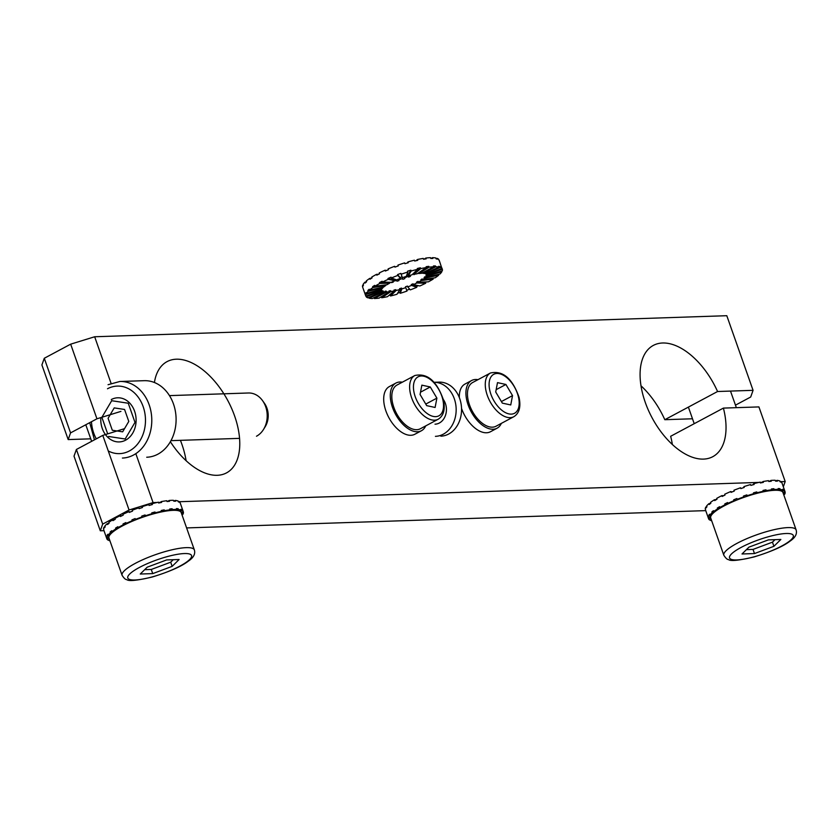 <?xml version="1.0" encoding="UTF-8"?>
<svg xmlns="http://www.w3.org/2000/svg" width="838" height="838" viewBox="0 0 838 838"><rect width="100%" height="100%" fill="white"/><g stroke="black" fill="none" stroke-linecap="round" stroke-linejoin="round"><path stroke-width="1.26" d="M510.751 404.953L512.531 395.62L505.911 384.464L497.5 382.631L495.708 391.975L502.339 403.13L510.751 404.953M501.407 401.559L512.531 395.62M496.148 389.67L505.911 384.464M490.471 372.994L472.663 382.505A24.784 13.827 61.9 0 0 472.14 410.882A24.784 13.827 61.9 0 0 496.023 426.228L513.83 416.706C519.309 413.302 521.047 406.839 519.057 397.327C512.395 378.409 502.863 370.291 490.471 372.994A24.784 13.827 61.9 0 0 489.947 401.371A24.784 13.827 61.9 0 0 513.83 416.706M435.111 407.467L436.891 398.134L430.271 386.978L421.86 385.155L420.068 394.489L426.699 405.644L435.111 407.467M425.767 404.084L436.891 398.134M420.508 392.194L430.271 386.978M414.831 375.518L397.023 385.03A24.784 13.827 61.9 0 0 396.5 413.406A24.784 13.827 61.9 0 0 420.383 428.742L438.19 419.23C443.669 415.816 445.407 409.353 443.417 399.841C436.755 380.923 427.223 372.816 414.831 375.518A24.784 13.827 61.9 0 0 414.307 403.895A24.784 13.827 61.9 0 0 438.19 419.23M477.974 379.666A27.036 15.094 61.9 0 0 471.595 380.525L465.006 384.045A27.036 15.094 61.9 0 0 459.339 397.589M461.549 408.452A27.036 15.094 61.9 0 0 490.492 431.738L497.081 428.208A27.036 15.094 61.9 0 0 501.344 423.379M471.595 380.525A27.036 15.094 61.9 0 0 471.029 411.479A27.036 15.094 61.9 0 0 497.081 428.208M402.334 382.191A27.036 15.094 61.9 0 0 395.955 383.039L389.366 386.569A27.036 15.094 61.9 0 0 388.801 417.523A27.036 15.094 61.9 0 0 414.852 434.252L421.441 430.732A27.036 15.094 61.9 0 0 425.694 425.903M395.955 383.039A27.036 15.094 61.9 0 0 395.389 413.993A27.036 15.094 61.9 0 0 421.441 430.732M109.935 540.793A40.549 8.914 -19.4 0 1 108.94 540.51L108.678 539.766M109.464 539.452L107.955 540.049A40.549 8.914 -19.4 0 1 106.845 538.803L106.552 537.975A40.549 8.914 -19.4 0 1 106.541 537.954A40.549 8.914 -19.4 0 1 106.426 537.189L106.719 538.017A40.549 8.914 -19.4 0 1 107.358 536.173L107.065 535.346A40.549 8.914 -19.4 0 1 107.809 534.298L108.102 535.126A40.549 8.914 -19.4 0 1 110.438 532.811L110.145 531.973A40.549 8.914 -19.4 0 1 111.716 530.726L112.009 531.554A40.549 8.914 -19.4 0 1 115.885 528.925L115.592 528.097A40.549 8.914 -19.4 0 1 117.865 526.735L118.158 527.563A40.549 8.914 -19.4 0 1 123.312 524.798L123.029 523.97A40.549 8.914 -19.4 0 1 125.857 522.587L126.15 523.425A40.549 8.914 -19.4 0 1 132.236 520.712L131.943 519.885A40.549 8.914 -19.4 0 1 135.138 518.575L135.431 519.403A40.549 8.914 -19.4 0 1 142.031 516.931L141.737 516.103A40.549 8.914 -19.4 0 1 145.079 514.961L145.372 515.789A40.549 8.914 -19.4 0 1 152.034 513.725L151.741 512.898A40.549 8.914 -19.4 0 1 154.999 511.997L155.292 512.825A40.549 8.914 -19.4 0 1 161.556 511.316L161.263 510.478A40.549 8.914 -19.4 0 1 164.227 509.881L164.52 510.709A40.549 8.914 -19.4 0 1 169.967 509.85L169.674 509.022A40.549 8.914 -19.4 0 1 172.125 508.76L172.419 509.588A40.549 8.914 -19.4 0 1 176.671 509.441L176.378 508.614A40.549 8.914 -19.4 0 1 178.159 508.718L178.452 509.546A40.549 8.914 -19.4 0 1 181.228 510.112L180.935 509.284A40.549 8.914 -19.4 0 1 181.919 509.745L182.213 510.572A40.549 8.914 -19.4 0 1 183.323 511.819L183.03 510.991A40.549 8.914 -19.4 0 1 183.04 511.012A40.549 8.914 -19.4 0 1 183.051 511.033L180.411 503.554A40.549 8.914 -19.4 0 0 180.4 503.533L180.118 502.695A40.549 8.914 -19.4 0 0 178.997 501.449L179.29 502.276A40.549 8.914 -19.4 0 0 178.316 501.815L178.023 500.988A40.549 8.914 -19.4 0 0 175.236 500.422L175.53 501.25A40.549 8.914 -19.4 0 0 173.759 501.145L173.466 500.317A40.549 8.914 -19.4 0 0 169.203 500.475L169.496 501.302A40.549 8.914 -19.4 0 0 167.045 501.553L166.752 500.726A40.549 8.914 -19.4 0 0 161.305 501.595L159.702 502.8M183.187 511.871L183.449 512.605A40.549 8.914 -19.4 0 1 182.81 514.448L181.951 514.7M106.541 537.954L103.912 530.485A40.549 8.914 -19.4 0 1 103.912 530.485A40.549 8.914 -19.4 0 1 103.797 529.731L103.503 528.904A40.549 8.914 -19.4 0 1 104.142 527.05L104.436 527.877A40.549 8.914 -19.4 0 1 105.179 526.83L104.886 526.002A40.549 8.914 -19.4 0 1 107.222 523.687L107.515 524.515A40.549 8.914 -19.4 0 1 109.087 523.268L108.793 522.441A40.549 8.914 -19.4 0 1 112.669 519.801L112.962 520.639A40.549 8.914 -19.4 0 1 115.246 519.277L114.953 518.45A40.549 8.914 -19.4 0 1 120.106 515.684L120.4 516.512A40.549 8.914 -19.4 0 1 123.228 515.129L122.945 514.302A40.549 8.914 -19.4 0 1 129.021 511.589L129.314 512.416A40.549 8.914 -19.4 0 1 132.519 511.117L132.226 510.279A40.549 8.914 -19.4 0 1 138.815 507.818L139.108 508.645A40.549 8.914 -19.4 0 1 142.45 507.503L142.156 506.665A40.549 8.914 -19.4 0 1 148.818 504.612L149.112 505.44A40.549 8.914 -19.4 0 1 152.369 504.539L152.076 503.701A40.549 8.914 -19.4 0 1 158.351 502.192L158.633 503.02A40.549 8.914 -19.4 0 1 161.598 502.423L161.305 501.595M103.765 529.626L103.902 530.464M119.321 527.636L115.592 528.097M119.656 527.437L118.158 527.563M178.285 501.732L178.997 501.449M173.749 501.124L175.236 500.422M152.076 503.701L151.123 504.874M142.156 506.665L142.135 507.608M138.815 507.818L139.118 508.635M129.021 511.589L130.246 512.028M120.106 515.684L121.992 515.726M112.669 519.801L114.775 519.55M107.222 523.687L109.055 523.289M104.142 527.05L105.159 526.756M127.208 523.53L126.15 523.425M132.949 520.964L132.236 520.712M133.881 520.576L131.943 519.885M135.966 519.728L135.431 519.403M141.737 516.103L142.031 516.931M145.037 516.428L145.079 514.961M145.362 516.323L145.372 515.789M151.647 514.375L152.034 513.725M153.48 513.851L154.999 511.997M154.726 513.516L155.292 512.825M160.645 512.091L161.556 511.316M108.94 540.51L109.715 540.185M181.448 513.265L183.449 512.605M194.343 549.906A38.297 8.422 160.6 0 0 172.45 549.697A38.297 8.422 160.6 0 0 135.264 563.387A38.297 8.422 160.6 0 0 122.097 575.35C124.024 578.293 125.564 579.697 126.716 579.582C128.612 581.415 137.17 580.556 152.39 576.973C169.737 571.6 181.72 566.32 188.341 561.135C193.578 557.616 195.579 553.866 194.343 549.906L181.207 512.594L183.323 511.819M180.149 511.39L182.213 510.572M181.197 510.028L181.919 509.745M179.227 510.96L181.228 510.112M176.598 510.415L178.452 509.546M176.671 509.42L178.159 508.718M174.922 510.321L176.671 509.441M170.9 510.468L172.419 509.588M168.784 510.688L172.125 508.76M168.585 510.709L169.967 509.85M163.431 511.526L164.52 510.709M161.535 511.903L164.227 509.881M107.065 535.346L108.081 535.053M107.358 536.173L109.453 535.566M106.719 538.017L108.856 537.315M106.845 538.803L108.961 538.048A38.297 8.422 160.6 0 1 122.118 526.075A38.297 8.422 160.6 0 1 159.314 512.385A38.297 8.422 160.6 0 1 181.207 512.594M108.102 535.126L110.155 534.581M110.438 532.811L112.365 532.392M110.145 531.973L112.627 531.439M112.009 531.554L113.842 531.208M115.885 528.925L117.509 528.726M124.527 524.829L123.312 524.798M126.119 524.043L123.029 523.97M167.391 501.512L169.203 500.475M711.682 520.744A40.549 8.914 -19.4 0 1 710.687 520.461L710.425 519.717M711.211 519.403L709.702 520A40.549 8.914 -19.4 0 1 708.592 518.753L708.299 517.926A40.549 8.914 -19.4 0 1 708.299 517.905A40.549 8.914 -19.4 0 1 708.183 517.14L708.477 517.968A40.549 8.914 -19.4 0 1 709.105 516.124L708.812 515.297A40.549 8.914 -19.4 0 1 709.566 514.249L709.859 515.077A40.549 8.914 -19.4 0 1 712.185 512.762L711.902 511.924A40.549 8.914 -19.4 0 1 713.463 510.677L713.756 511.505A40.549 8.914 -19.4 0 1 717.632 508.876L717.338 508.048A40.549 8.914 -19.4 0 1 719.622 506.686L719.915 507.514A40.549 8.914 -19.4 0 1 725.069 504.759L724.776 503.921A40.549 8.914 -19.4 0 1 727.614 502.549L727.908 503.376A40.549 8.914 -19.4 0 1 733.983 500.663L733.69 499.836A40.549 8.914 -19.4 0 1 736.895 498.526L737.189 499.354A40.549 8.914 -19.4 0 1 743.777 496.882L743.484 496.054A40.549 8.914 -19.4 0 1 746.836 494.912L747.129 495.74A40.549 8.914 -19.4 0 1 753.781 493.676L753.488 492.849A40.549 8.914 -19.4 0 1 756.756 491.948L757.049 492.775A40.549 8.914 -19.4 0 1 763.313 491.267L763.02 490.44A40.549 8.914 -19.4 0 1 765.974 489.832L766.267 490.659A40.549 8.914 -19.4 0 1 771.714 489.801L771.421 488.973A40.549 8.914 -19.4 0 1 773.872 488.711L774.165 489.549A40.549 8.914 -19.4 0 1 778.429 489.392L778.135 488.564A40.549 8.914 -19.4 0 1 779.916 488.669L780.199 489.497A40.549 8.914 -19.4 0 1 782.985 490.062L782.692 489.235A40.549 8.914 -19.4 0 1 783.677 489.696L783.97 490.523A40.549 8.914 -19.4 0 1 785.08 491.77L784.787 490.942A40.549 8.914 -19.4 0 1 784.797 490.963A40.549 8.914 -19.4 0 1 784.797 490.984L782.168 483.505A40.549 8.914 -19.4 0 0 782.158 483.484L781.864 482.646A40.549 8.914 -19.4 0 0 780.754 481.4L781.047 482.227A40.549 8.914 -19.4 0 0 780.063 481.777L779.769 480.939A40.549 8.914 -19.4 0 0 776.994 480.373L777.287 481.201A40.549 8.914 -19.4 0 0 775.506 481.096L775.213 480.268A40.549 8.914 -19.4 0 0 770.95 480.425L771.243 481.253A40.549 8.914 -19.4 0 0 768.792 481.504L768.509 480.677A40.549 8.914 -19.4 0 0 763.051 481.546L761.449 482.751M784.944 491.822L785.196 492.555A40.549 8.914 -19.4 0 1 784.567 494.399L783.698 494.65M708.299 517.905L705.669 510.436A40.549 8.914 -19.4 0 1 705.669 510.436A40.549 8.914 -19.4 0 1 705.554 509.682L705.261 508.855A40.549 8.914 -19.4 0 1 705.889 507L706.183 507.838A40.549 8.914 -19.4 0 1 706.937 506.781L706.644 505.953A40.549 8.914 -19.4 0 1 708.979 503.638L709.273 504.466A40.549 8.914 -19.4 0 1 710.834 503.219L710.54 502.391A40.549 8.914 -19.4 0 1 714.426 499.762L714.709 500.59A40.549 8.914 -19.4 0 1 716.993 499.228L716.7 498.401A40.549 8.914 -19.4 0 1 721.853 495.635L722.147 496.463A40.549 8.914 -19.4 0 1 724.985 495.08L724.692 494.252A40.549 8.914 -19.4 0 1 730.778 491.539L731.071 492.367A40.549 8.914 -19.4 0 1 734.266 491.068L733.973 490.24A40.549 8.914 -19.4 0 1 740.572 487.768L740.865 488.596A40.549 8.914 -19.4 0 1 744.207 487.454L743.914 486.627A40.549 8.914 -19.4 0 1 750.565 484.563L750.858 485.391A40.549 8.914 -19.4 0 1 754.127 484.49L753.833 483.652A40.549 8.914 -19.4 0 1 760.097 482.143L760.391 482.971A40.549 8.914 -19.4 0 1 763.345 482.374L763.051 481.546M705.523 509.588L705.659 510.415M721.068 507.587L717.338 508.048M721.413 507.388L719.915 507.514M780.031 481.682L780.754 481.4M775.496 481.085L776.994 480.373M753.833 483.652L752.88 484.825M743.914 486.627L743.882 487.559M740.572 487.768L740.865 488.596M730.778 491.539L732.003 491.979M721.853 495.635L723.739 495.677M714.426 499.762L716.521 499.5M708.979 503.638L710.802 503.24M705.889 507L706.905 506.707M728.955 503.481L727.908 503.376M734.696 500.915L733.983 500.663M735.638 500.527L733.69 499.836M737.723 499.689L737.189 499.354M743.484 496.054L743.777 496.882M746.784 496.379L746.836 494.912M747.108 496.274L747.129 495.74M753.393 494.326L753.781 493.676M755.237 493.812L756.756 491.948M756.473 493.467L757.049 492.775M762.391 492.042L763.313 491.267M710.687 520.461L711.472 520.136M783.195 493.215L785.196 492.555M796.1 529.857A38.297 8.422 160.6 0 0 774.207 529.647A38.297 8.422 160.6 0 0 737.011 543.338A38.297 8.422 160.6 0 0 723.854 555.301C725.781 558.244 727.311 559.648 728.463 559.533C730.359 561.376 738.917 560.507 754.137 556.924C771.484 551.551 783.467 546.271 790.087 541.097C795.335 537.567 797.336 533.816 796.1 529.857L782.964 492.545L785.08 491.77M781.906 491.34L783.97 490.523M782.954 489.979L783.677 489.696M780.974 490.911L782.985 490.062M778.345 490.377L780.199 489.497M778.418 489.371L779.916 488.669M776.669 490.272L778.429 489.392M772.646 490.419L774.165 489.549M770.541 490.639L773.872 488.711M770.332 490.659L771.714 489.801M765.188 491.477L766.267 490.659M763.292 491.854L765.974 489.832M708.812 515.297L709.828 515.003M709.105 516.124L711.2 515.527M708.477 517.968L710.603 517.266M708.592 518.753L710.718 517.999A38.297 8.422 160.6 0 1 723.875 506.026A38.297 8.422 160.6 0 1 761.061 492.335A38.297 8.422 160.6 0 1 782.964 492.545M709.859 515.077L711.912 514.532M712.185 512.762L714.112 512.343M711.902 511.924L714.374 511.39M713.756 511.505L715.6 511.159M717.632 508.876L719.255 508.676M726.274 504.78L725.069 504.759M727.866 503.994L724.776 503.921M769.137 481.462L770.95 480.425M96.946 418.801L70.56 432.89L68.182 439.583L41.9 364.949L44.288 358.266L70.664 344.167L96.946 418.801L120.934 411.385L96.946 418.801L70.56 432.89L68.182 439.583L41.9 364.949L44.288 358.266L70.56 432.89L44.288 358.266L70.664 344.167L94.663 336.761L726.797 315.706L753.069 390.33L717.569 391.514L664.806 419.702L692.492 418.78L664.806 419.702A63.08 35.206 -118.1 0 0 640.986 385.794A63.08 35.206 -118.1 0 1 664.806 419.702L717.569 391.514A63.08 35.206 -118.1 0 0 653.326 345.413A63.08 35.206 -118.1 0 1 717.569 391.514L753.069 390.33L750.691 397.013L735.471 405.152L750.691 397.013L753.069 390.33L726.797 315.706L94.663 336.761L111.056 383.322L94.663 336.761L70.664 344.167L96.946 418.801M102.686 524.106L100.298 530.789L74.016 456.165L76.405 449.472L102.686 524.106L129.062 510.007L153.061 502.601L135.819 453.651L153.061 502.601L157.115 502.465L153.061 502.601L129.062 510.007L102.781 435.383L76.405 449.472L102.686 524.106L100.298 530.789L74.016 456.165L76.405 449.472L102.781 435.383L124.516 428.668L102.781 435.383L129.062 510.007L102.686 524.106M670.651 436.284A63.08 35.206 -118.1 0 1 672.359 444.496A63.08 35.206 -118.1 0 0 670.651 436.284L723.404 408.096L758.914 406.912L785.196 481.536L781.142 481.672L785.196 481.536L783.321 486.794L785.196 481.536L758.914 406.912L723.404 408.096A63.08 35.206 -118.1 0 1 712.782 456.689A63.08 35.206 -118.1 0 1 652.006 417.649A63.08 35.206 -118.1 0 1 653.326 345.413A63.08 35.206 -118.1 0 0 652.006 417.649A63.08 35.206 -118.1 0 0 712.782 456.689A63.08 35.206 -118.1 0 0 723.404 408.096L670.651 436.284M705.732 510.625L186.602 527.919L705.732 510.625M103.975 530.674L100.298 530.789L103.975 530.674M180.421 440.338A63.08 35.206 -118.1 0 1 186.099 460.701A63.08 35.206 -118.1 0 0 180.421 440.338M90.745 438.829L68.182 439.583L90.745 438.829M154.412 382.516A63.08 35.206 -118.1 0 1 167.066 361.618A63.08 35.206 -118.1 0 1 227.852 400.658A63.08 35.206 -118.1 0 1 226.522 472.883A63.08 35.206 -118.1 0 1 170.376 441.72A63.08 35.206 -118.1 0 0 226.522 472.883A63.08 35.206 -118.1 0 0 227.852 400.658A63.08 35.206 -118.1 0 0 167.066 361.618A63.08 35.206 -118.1 0 0 154.412 382.516M762.035 482.311L760.181 482.374L762.035 482.311M758.861 482.416L179.384 501.721L758.861 482.416M160.278 502.36L158.424 502.423L160.278 502.36M768.383 539.882L748.963 547.141L742.007 553.981L754.483 553.562L773.914 546.303L780.859 539.463L768.383 539.882M746.417 549.634L753.027 549.414L772.458 542.165L774.993 539.662M772.458 542.165L773.914 546.303M753.027 549.414L754.483 553.562M166.636 559.931L147.205 567.19L140.26 574.03L152.736 573.611L172.157 566.352L179.112 559.512L166.636 559.931M144.67 569.683L151.269 569.463L170.701 562.204L173.236 559.711M170.701 562.204L172.157 566.352M151.269 569.463L152.736 573.611M124.569 409.468L114.219 407.897L108.092 418.277L112.302 430.25L122.652 431.832L128.79 421.441L124.569 409.468M440.83 436.169A27.036 21.631 -91.9 0 0 461.539 408.431A27.036 21.631 -91.9 0 0 439.028 382.128L434.168 382.296A27.036 21.631 -91.9 0 1 456.155 408.954A27.036 21.631 -91.9 0 1 435.425 436.347M435.016 424.196A14.864 11.9 -91.9 0 0 445.407 403.518A14.864 11.9 -91.9 0 0 443.333 399.506M426.374 281.914A40.549 8.914 -19.4 0 1 425.411 282.396L425.704 283.223A40.549 8.914 -19.4 0 1 419.869 285.978L413.375 284.606A23.883 5.248 160.6 0 0 416.811 282.993L416.517 282.165A23.883 5.248 -19.4 0 0 418.089 281.348L418.382 282.176L428.386 281.84A40.549 8.914 -19.4 0 0 433.162 279.096L432.869 278.268A40.549 8.914 -19.4 0 0 433.162 278.09M418.392 285.664A40.549 8.914 -19.4 0 1 416.476 286.481L416.769 287.319A40.549 8.914 -19.4 0 1 410.285 289.875L407.729 286.91A23.883 5.248 160.6 0 0 411.542 285.402L411.249 284.564A23.883 5.248 160.6 0 0 413.082 283.778L413.375 284.606M409.677 289.173A40.549 8.914 -19.4 0 1 406.681 290.252M389.293 291.603L390.602 290.723L390.896 291.551A23.883 5.248 160.6 0 0 394.279 290.912L393.986 290.084A23.883 5.248 160.6 0 0 395.798 289.676L396.091 290.503A23.883 5.248 160.6 0 0 399.883 289.498L399.59 288.67A23.883 5.248 160.6 0 0 401.538 288.094L401.831 288.921A23.883 5.248 160.6 0 0 405.77 287.623L406.964 291.079A40.549 8.914 -19.4 0 1 400.271 293.29L399.988 292.462A40.549 8.914 -19.4 0 1 397.641 293.164M399.883 289.498L396.961 294.274A40.549 8.914 -19.4 0 1 390.529 295.982L390.236 295.154A40.549 8.914 -19.4 0 1 388.884 295.468M394.279 290.912L387.449 296.683A40.549 8.914 -19.4 0 1 381.699 297.762L381.405 296.935A40.549 8.914 -19.4 0 1 380.871 297.019M381.479 290.147L381.479 290.147A23.883 5.248 160.6 0 0 381.479 290.147L381.772 290.975A23.883 5.248 160.6 0 0 382.746 291.593L382.453 290.765A23.883 5.248 160.6 0 0 383.186 290.964L383.479 291.792A23.883 5.248 160.6 0 0 385.407 292.001L385.124 291.163A23.883 5.248 160.6 0 0 386.297 291.163L386.59 291.991A23.883 5.248 160.6 0 0 389.345 291.771L379.069 298.129A40.549 8.914 -19.4 0 1 374.387 298.506L374.104 297.679A40.549 8.914 -19.4 0 1 374.062 297.679M385.407 292.001L372.386 298.517A40.549 8.914 -19.4 0 1 369.108 298.181L368.846 297.417M382.746 291.593L367.861 297.836A40.549 8.914 -19.4 0 1 366.216 296.788L365.955 296.055M364.959 282.165L366.562 281.778A40.549 8.914 -19.4 0 0 365.253 282.993L364.959 282.165A40.549 8.914 -19.4 0 0 363.158 284.344L363.451 285.171A40.549 8.914 -19.4 0 0 362.969 286.146L362.676 285.318A40.549 8.914 -19.4 0 0 362.603 286.984L362.896 287.811A40.549 8.914 -19.4 0 0 362.896 287.832L365.525 295.29A40.549 8.914 -19.4 0 1 365.525 295.29A40.549 8.914 -19.4 0 1 365.525 295.28L365.818 296.107A40.549 8.914 -19.4 0 1 365.892 294.442L365.598 293.604A40.549 8.914 -19.4 0 1 366.08 292.64L366.363 293.468A40.549 8.914 -19.4 0 1 368.175 291.278L367.882 290.451A40.549 8.914 -19.4 0 1 369.202 289.257L369.495 290.084A40.549 8.914 -19.4 0 1 372.9 287.539L372.606 286.711A40.549 8.914 -19.4 0 1 374.68 285.37L374.974 286.208A40.549 8.914 -19.4 0 1 379.75 283.464L379.467 282.636A40.549 8.914 -19.4 0 1 382.138 281.243L382.432 282.081A40.549 8.914 -19.4 0 1 388.266 279.326L387.973 278.499A40.549 8.914 -19.4 0 1 391.084 277.158L391.367 277.986A40.549 8.914 -19.4 0 1 397.851 275.419L397.558 274.592A40.549 8.914 -19.4 0 1 400.878 273.387L401.172 274.215A40.549 8.914 -19.4 0 1 407.865 272.015L407.572 271.177A40.549 8.914 -19.4 0 1 410.882 270.192L411.175 271.02A40.549 8.914 -19.4 0 1 417.607 269.323L417.324 268.495A40.549 8.914 -19.4 0 1 420.393 267.793L420.686 268.621A40.549 8.914 -19.4 0 1 426.437 267.542L426.144 266.714A40.549 8.914 -19.4 0 1 428.784 266.348L429.066 267.175A40.549 8.914 -19.4 0 1 433.749 266.798L433.456 265.96A40.549 8.914 -19.4 0 1 435.456 265.95L435.75 266.788A40.549 8.914 -19.4 0 1 439.028 267.123L438.735 266.295A40.549 8.914 -19.4 0 1 439.981 266.641L440.275 267.469A40.549 8.914 -19.4 0 1 441.93 268.516L441.636 267.689A40.549 8.914 -19.4 0 1 442.024 268.349A40.549 8.914 -19.4 0 1 442.035 268.37L442.317 269.197A40.549 8.914 -19.4 0 1 442.244 270.863L426.552 275.712A23.883 5.248 160.6 0 0 426.594 274.728L426.448 274.298M441.511 271.093L441.773 271.837A40.549 8.914 -19.4 0 1 439.96 274.026L425.201 277.567A23.883 5.248 160.6 0 0 426.27 276.289L425.976 275.451A23.883 5.248 160.6 0 0 426.259 274.885L426.552 275.712M438.358 274.403L438.641 275.22A40.549 8.914 -19.4 0 1 435.236 277.766L422.425 279.777A23.883 5.248 160.6 0 0 424.426 278.268L424.133 277.441A23.883 5.248 160.6 0 0 424.918 276.739L425.201 277.567M366.573 281.798L366.279 280.971A40.549 8.914 -19.4 0 1 369.694 278.415L369.987 279.243A40.549 8.914 -19.4 0 1 372.051 277.912L371.758 277.085A40.549 8.914 -19.4 0 1 376.545 274.34L376.838 275.168A40.549 8.914 -19.4 0 1 379.509 273.785L379.226 272.958A40.549 8.914 -19.4 0 1 385.051 270.213L385.344 271.041A40.549 8.914 -19.4 0 1 388.455 269.7L388.162 268.872A40.549 8.914 -19.4 0 1 394.635 266.306L394.928 267.133A40.549 8.914 -19.4 0 1 398.249 265.929L397.966 265.101A40.549 8.914 -19.4 0 1 404.649 262.891L404.943 263.719A40.549 8.914 -19.4 0 1 408.253 262.734L407.959 261.906A40.549 8.914 -19.4 0 1 414.401 260.199L414.695 261.027A40.549 8.914 -19.4 0 1 417.764 260.325L417.481 259.497A40.549 8.914 -19.4 0 1 423.232 258.418L423.525 259.256A40.549 8.914 -19.4 0 1 426.154 258.879L425.861 258.052A40.549 8.914 -19.4 0 1 430.533 257.675L430.826 258.502A40.549 8.914 -19.4 0 1 432.827 258.492L432.534 257.664A40.549 8.914 -19.4 0 1 435.812 257.999L436.106 258.837A40.549 8.914 -19.4 0 1 437.352 259.183L437.059 258.355A40.549 8.914 -19.4 0 1 438.714 259.392L439.007 260.22A40.549 8.914 -19.4 0 1 439.395 260.89L438.976 260.126M441.888 268.422L439.395 260.89A40.549 8.914 -19.4 0 1 439.405 260.901M381.405 296.935L385.847 293.929M389.345 291.771L389.052 290.933A23.883 5.248 160.6 0 0 390.602 290.723M389.523 282.27A23.883 5.248 160.6 0 0 389.461 282.301L379.467 282.636M395.389 279.463A23.883 5.248 160.6 0 0 394.468 279.871L394.761 280.699A23.883 5.248 160.6 0 0 391.325 282.312L382.432 282.081M407.865 272.015L406.304 276.383A23.883 5.248 160.6 0 0 402.366 277.682L402.072 276.854A23.883 5.248 160.6 0 0 400.114 277.567L400.407 278.394A23.883 5.248 160.6 0 0 396.594 279.902L391.367 277.986M417.607 269.323L412.045 274.801A23.883 5.248 160.6 0 0 408.253 275.807L407.959 274.979A23.883 5.248 160.6 0 0 406.671 275.356M426.437 267.542L417.24 273.754A23.883 5.248 160.6 0 0 413.857 274.393L413.563 273.565A23.883 5.248 160.6 0 0 413.228 273.628M433.749 266.798L421.545 273.314A23.883 5.248 160.6 0 0 418.791 273.534L418.56 272.863M439.028 267.123L424.656 273.513A23.883 5.248 160.6 0 0 422.729 273.303L422.541 272.779M441.93 268.516L426.364 274.33A23.883 5.248 160.6 0 0 425.39 273.712L425.222 273.251M418.382 282.176A23.883 5.248 -19.4 0 0 421.2 280.562L420.906 279.735A23.883 5.248 160.6 0 0 422.132 278.949L422.425 279.777M405.77 287.623L405.477 286.785A23.883 5.248 160.6 0 0 407.436 286.083L407.729 286.91M391.252 282.312L391.356 282.626A23.883 5.248 160.6 0 0 393.169 282.207L392.938 281.537M393.682 281.18A23.883 5.248 160.6 0 0 396.667 280.374L396.961 281.212A23.883 5.248 160.6 0 0 398.919 280.625L398.626 279.798A23.883 5.248 160.6 0 0 402.565 278.499L402.848 279.326A23.883 5.248 160.6 0 0 404.806 278.614L404.513 277.787A23.883 5.248 160.6 0 0 408.336 276.278L408.63 277.106A23.883 5.248 160.6 0 0 410.452 276.32L410.159 275.482A23.883 5.248 160.6 0 0 411.238 275M412.39 274.455A23.883 5.248 160.6 0 0 413.595 273.869L413.888 274.696A23.883 5.248 160.6 0 0 414.925 274.173M381.426 289.141L381.583 289.592A23.883 5.248 160.6 0 0 381.541 290.577L365.818 296.107M382.757 287.235L382.935 287.738A23.883 5.248 160.6 0 0 381.866 289.016L366.363 293.468M385.501 284.92L385.71 285.528A23.883 5.248 160.6 0 0 383.71 287.036L369.495 290.084M389.461 282.301L389.754 283.129A23.883 5.248 160.6 0 0 386.936 284.742L374.974 286.208M436.085 258.764L437.059 258.355M417.481 259.497L416.036 260.712M407.959 261.906L407.278 263.017M397.966 265.101L398.249 265.929M394.635 266.306L395.253 267.018M385.051 270.213L386.528 270.517M376.545 274.34L378.546 274.277M369.694 278.415L371.758 278.09M362.676 285.318L363.42 285.088M392.53 281.725L391.692 282.553M400.407 278.394L397.851 275.419M400.114 277.567L397.558 274.592M402.072 276.854L400.878 273.387M402.366 277.682L401.172 274.215M407.959 274.979L410.882 270.192M408.253 275.807L411.175 271.02M413.563 273.565L420.393 267.793M413.857 274.393L420.686 268.621M366.216 296.788L381.772 290.975M382.62 291.215L383.186 290.964M369.108 298.181L383.479 291.792M374.104 297.679L374.67 297.375M385.302 291.697L386.297 291.163M374.387 298.506L386.59 291.991M381.699 297.762L390.896 291.551M390.236 295.154L395.798 289.676M390.529 295.982L396.091 290.503M399.988 292.462L401.538 288.094M400.271 293.29L401.831 288.921M416.769 287.319L411.542 285.402M416.476 286.481L411.249 284.564M425.704 283.223L416.811 282.993M425.411 282.396L416.517 282.165M421.2 280.562L433.162 279.096M420.906 279.735L422.342 279.557M428.962 278.75L432.869 278.268M424.426 278.268L438.641 275.22M424.133 277.441L425.086 277.242M426.27 276.289L441.773 271.837M426.594 274.728L442.317 269.197M425.39 273.712L440.275 267.469M438.997 267.05L439.981 266.641M422.729 273.303L435.75 266.788M433.173 267.102L435.456 265.95M418.791 273.534L429.066 267.175M421.996 270.548L428.784 266.348M367.882 290.451L369.485 290.063M368.175 291.278L382.935 287.738M365.598 293.604L366.342 293.384M365.892 294.442L381.583 289.592M372.9 287.539L385.71 285.528M372.606 286.711L378.891 285.727M379.75 283.464L389.754 283.129M394.761 280.699L388.266 279.326M394.468 279.871L387.973 278.499M425.861 258.052L424.059 259.172M408.336 276.278L409.541 276.718M430.868 258.502L432.534 257.664M398.626 279.798L398.26 280.824M108.615 436.483L125.176 439.007L135.002 422.383L128.256 403.235L111.695 400.711L101.922 417.261M101.88 417.334L107.693 433.864M169.465 395.62L248.436 392.991A22.532 18.027 88.1 0 1 262.577 400.679A22.532 18.027 88.1 0 1 263.541 429.412A22.532 18.027 88.1 0 1 256.491 436.231M262.577 400.679L264.431 403.277A18.363 14.696 88.1 0 1 265.206 426.699L263.541 429.412M146.723 457.234A38.297 30.639 -91.9 0 0 176.074 417.942A38.297 30.639 -91.9 0 0 144.178 380.682L119.865 381.489L108.071 384.705M518.408 396.887A22.081 12.319 61.9 0 0 492.87 374.858A22.081 12.319 61.9 0 0 501.093 409.635A22.081 12.319 61.9 0 0 518.408 396.887M442.768 399.412A22.081 12.319 61.9 0 0 417.23 377.372A22.081 12.319 61.9 0 0 425.453 412.16A22.081 12.319 61.9 0 0 442.768 399.412M741.18 547.392A33.792 7.427 160.6 0 0 750.146 557.825A33.792 7.427 160.6 0 0 792.978 534.937A33.792 7.427 160.6 0 0 741.18 547.392M139.422 567.441A33.792 7.427 160.6 0 0 148.399 577.874A33.792 7.427 160.6 0 0 191.232 554.986A33.792 7.427 160.6 0 0 139.422 567.441M100.832 417.596A22.081 17.661 -91.9 0 0 119.855 441.888A22.081 17.661 -91.9 0 0 135.567 414.747A22.081 17.661 -91.9 0 0 111.286 399.548M91.457 421.724A33.792 27.036 -91.9 0 0 96.297 438.85M108.28 450.98A33.792 27.036 -91.9 0 0 145.477 419.828A33.792 27.036 -91.9 0 0 107.484 388.769M122.411 458.051A38.297 30.639 -91.9 0 0 151.762 418.749A38.297 30.639 -91.9 0 0 119.865 381.489M736.351 407.666L730.506 391.084M694.22 423.693L688.386 407.111M723.854 555.301L710.708 517.989M91.625 441.343L85.79 424.761M122.097 575.35L108.961 538.027M170.973 440.652L239.563 438.368M94.464 439.824L89.708 422.656"/></g></svg>
